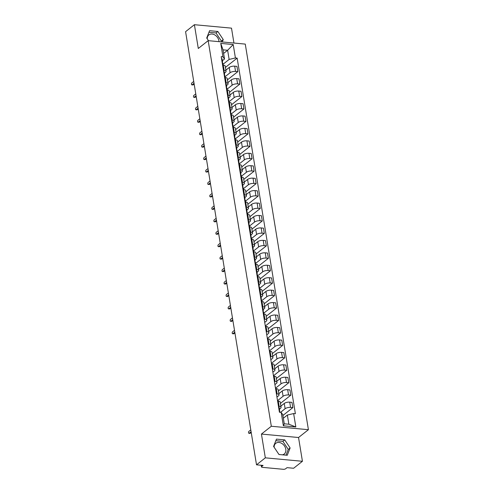 <?xml version="1.0" encoding="UTF-8"?>
<svg xmlns="http://www.w3.org/2000/svg" width="494" height="494" viewBox="0 0 494 494"><rect width="100%" height="100%" fill="white"/><g stroke="black" fill="none" stroke-linecap="round" stroke-linejoin="round"><path stroke-width="0.74" d="M274.121 447.231A6.817 5.199 -128.4 0 1 275.763 443.322A6.817 5.199 -128.4 0 1 281.71 443.371A6.817 5.199 -128.4 0 1 285.785 449.207A6.817 5.199 -128.4 0 1 284.223 454.017A6.817 5.199 -128.4 0 1 282.42 454.832M279.542 454.566A6.817 5.199 -128.4 0 1 278.814 454.258M207.239 38.816A6.817 5.199 -128.4 0 1 208.882 34.913A6.817 5.199 -128.4 0 1 214.828 34.957A6.817 5.199 -128.4 0 1 218.904 40.792A6.817 5.199 -128.4 0 1 218.99 41.657M233.94 43.046L231.501 28.146L194.401 24.7L185.583 31.678L256.516 464.817L265.327 457.839L302.433 461.285L298.537 437.511L308.417 429.694L245.271 44.096L208.172 40.656L271.317 426.254L261.437 434.072L265.327 457.839M302.433 461.285L293.615 468.256L287.051 467.651L285.674 468.738A1.748 0.667 170.7 0 1 283.303 469.3L262.308 467.349A1.748 0.667 170.7 0 1 261.468 466.935L261.19 465.249M194.401 24.7L198.292 48.474L208.172 40.656M261.505 465.28L261.709 466.515L263.08 465.428L256.516 464.817M261.709 466.515A1.748 0.667 170.7 0 0 261.468 466.935M280.536 412.342L285.124 408.711A4.02 1.531 -9.3 0 1 290.577 407.414L292.837 407.624L291.973 402.363L289.712 402.153A4.02 1.531 170.7 0 0 284.26 403.444L280.882 406.124M281.08 407.315L280.215 402.054A4.02 1.531 170.7 0 0 278.283 401.091L279.147 406.352A4.02 1.531 -9.3 0 1 281.08 407.315A4.02 1.531 -9.3 0 1 280.524 408.285L279.437 409.143M279.147 406.352L278.462 406.29M282.901 415.485L292.837 407.624M278.283 401.091L277.597 401.023M277.535 400.659L283.087 396.268A4.02 1.531 -9.3 0 1 288.539 394.972L290.799 395.181L289.935 389.914L287.675 389.704A4.02 1.531 170.7 0 0 282.222 391.001L278.844 393.675M276.424 393.848L277.109 393.909A4.02 1.531 -9.3 0 1 279.042 394.873A4.02 1.531 -9.3 0 1 278.486 395.842L276.949 397.059M280.431 403.388L290.799 395.181M279.042 394.873L278.178 389.612A4.02 1.531 170.7 0 0 276.245 388.648L275.559 388.58M275.498 388.216L281.049 383.826A4.02 1.531 -9.3 0 1 286.501 382.529L288.762 382.739L287.897 377.472L285.637 377.262A4.02 1.531 170.7 0 0 280.184 378.558L276.807 381.232M274.386 381.405L275.072 381.467A4.02 1.531 -9.3 0 1 277.004 382.43A4.02 1.531 -9.3 0 1 276.449 383.393L274.911 384.616M278.394 390.939L288.762 382.739M277.004 382.43L276.14 377.163A4.02 1.531 170.7 0 0 274.207 376.2L273.522 376.138M273.46 375.773L279.011 371.377A4.02 1.531 -9.3 0 1 284.464 370.086L286.724 370.296L285.859 365.029L283.599 364.819A4.02 1.531 170.7 0 0 278.147 366.116L274.769 368.79M272.348 368.956L273.034 369.024A4.02 1.531 -9.3 0 1 274.967 369.987A4.02 1.531 -9.3 0 1 274.411 370.951L272.873 372.167M276.356 378.497L286.724 370.296M274.967 369.987L274.102 364.72A4.02 1.531 170.7 0 0 272.169 363.757L271.484 363.695M271.422 363.325L276.973 358.934A4.02 1.531 -9.3 0 1 282.426 357.637L284.686 357.847L283.822 352.586L281.561 352.376A4.02 1.531 170.7 0 0 276.109 353.673L272.731 356.347M270.311 356.514L270.996 356.582A4.02 1.531 -9.3 0 1 272.929 357.545A4.02 1.531 -9.3 0 1 272.373 358.508L270.836 359.725M274.318 366.054L284.686 357.847M272.929 357.545L272.064 352.278A4.02 1.531 170.7 0 0 270.132 351.314L269.446 351.253M269.384 350.882L274.936 346.492A4.02 1.531 -9.3 0 1 280.388 345.195L282.648 345.405L281.784 340.144L279.524 339.934A4.02 1.531 170.7 0 0 274.071 341.224L270.693 343.904M268.273 344.071L268.958 344.133A4.02 1.531 -9.3 0 1 270.891 345.096A4.02 1.531 -9.3 0 1 270.335 346.066L268.798 347.282M272.28 353.611L282.648 345.405M270.891 345.096L270.027 339.835A4.02 1.531 170.7 0 0 268.094 338.872L267.408 338.804M267.347 338.439L272.898 334.049A4.02 1.531 -9.3 0 1 278.35 332.752L280.611 332.962L279.746 327.695L277.486 327.485A4.02 1.531 170.7 0 0 272.033 328.782L268.656 331.455M266.235 331.628L266.921 331.69A4.02 1.531 -9.3 0 1 268.853 332.653A4.02 1.531 -9.3 0 1 268.298 333.623L266.76 334.839M270.243 341.169L280.611 332.962M268.853 332.653L267.989 327.392A4.02 1.531 170.7 0 0 266.056 326.429L265.371 326.361M265.309 325.997L270.86 321.606A4.02 1.531 -9.3 0 1 276.313 320.31L278.573 320.52L277.708 315.252L275.448 315.042A4.02 1.531 170.7 0 0 269.996 316.339L266.618 319.013M264.197 319.186L264.883 319.248A4.02 1.531 -9.3 0 1 266.816 320.211A4.02 1.531 -9.3 0 1 266.26 321.174L264.722 322.397M268.205 328.72L278.573 320.52M266.816 320.211L265.951 314.944A4.02 1.531 170.7 0 0 264.018 313.98L263.333 313.918M263.722 313.196L268.822 309.158A4.02 1.531 -9.3 0 1 274.275 307.867L276.535 308.077L275.671 302.81L273.41 302.6A4.02 1.531 170.7 0 0 267.958 303.896L264.58 306.57M262.16 306.743L262.845 306.805A4.02 1.531 -9.3 0 1 264.778 307.768A4.02 1.531 -9.3 0 1 264.222 308.731L263.135 309.59M266.167 316.277L276.535 308.077M264.778 307.768L263.913 302.501A4.02 1.531 170.7 0 0 261.981 301.538L261.295 301.476M261.684 300.747L266.785 296.715A4.02 1.531 -9.3 0 1 272.237 295.418L274.497 295.628L273.633 290.367L271.373 290.157A4.02 1.531 170.7 0 0 265.92 291.454L262.542 294.128M260.122 294.294L260.807 294.362A4.02 1.531 -9.3 0 1 262.74 295.326A4.02 1.531 -9.3 0 1 262.184 296.289L261.098 297.147M264.129 303.835L274.497 295.628M262.74 295.326L261.876 290.058A4.02 1.531 170.7 0 0 259.943 289.095L259.257 289.033M259.646 288.305L264.747 284.272A4.02 1.531 -9.3 0 1 270.199 282.976L272.46 283.186L271.595 277.924L269.335 277.714A4.02 1.531 170.7 0 0 263.882 279.005L260.505 281.685M258.084 281.852L258.77 281.913A4.02 1.531 -9.3 0 1 260.702 282.877A4.02 1.531 -9.3 0 1 260.147 283.846L259.06 284.705M262.092 291.392L272.46 283.186M260.702 282.877L259.838 277.616A4.02 1.531 170.7 0 0 257.905 276.652L257.22 276.591M257.609 275.862L262.709 271.83A4.02 1.531 -9.3 0 1 268.162 270.533L270.422 270.743L269.557 265.476L267.297 265.266A4.02 1.531 170.7 0 0 261.845 266.562L258.467 269.236M256.046 269.409L256.732 269.471A4.02 1.531 -9.3 0 1 258.665 270.434A4.02 1.531 -9.3 0 1 258.109 271.404L257.022 272.262M260.054 278.949L270.422 270.743M258.665 270.434L257.8 265.173A4.02 1.531 170.7 0 0 255.867 264.21L255.182 264.142M255.571 263.419L260.671 259.387A4.02 1.531 -9.3 0 1 266.124 258.09L268.384 258.3L267.52 253.033L265.259 252.823A4.02 1.531 170.7 0 0 259.807 254.12L256.429 256.794M254.009 256.966L254.694 257.028A4.02 1.531 -9.3 0 1 256.627 257.992A4.02 1.531 -9.3 0 1 256.071 258.961L254.984 259.819M258.016 266.501L268.384 258.3M256.627 257.992L255.762 252.724A4.02 1.531 170.7 0 0 253.83 251.761L253.144 251.699M253.533 250.977L258.634 246.938A4.02 1.531 -9.3 0 1 264.086 245.648L266.346 245.858L265.482 240.59L263.222 240.38A4.02 1.531 170.7 0 0 257.769 241.677L254.391 244.351M251.971 244.524L252.656 244.586A4.02 1.531 -9.3 0 1 254.589 245.549A4.02 1.531 -9.3 0 1 254.033 246.512L252.947 247.371M255.978 254.058L266.346 245.858M254.589 245.549L253.725 240.282A4.02 1.531 170.7 0 0 251.792 239.318L251.106 239.257M251.495 238.528L256.596 234.496A4.02 1.531 -9.3 0 1 262.048 233.199L264.309 233.409L263.444 228.148L261.184 227.938A4.02 1.531 170.7 0 0 255.731 229.235L252.354 231.908M249.933 232.075L250.619 232.143A4.02 1.531 -9.3 0 1 252.551 233.106A4.02 1.531 -9.3 0 1 251.996 234.07L250.909 234.928M253.941 241.615L264.309 233.409M252.551 233.106L251.687 227.839A4.02 1.531 170.7 0 0 249.754 226.876L249.069 226.814M249.458 226.085L254.558 222.053A4.02 1.531 -9.3 0 1 260.011 220.756L262.271 220.966L261.406 215.705L259.146 215.495A4.02 1.531 170.7 0 0 253.694 216.786L250.316 219.466M247.895 219.632L248.581 219.7A4.02 1.531 -9.3 0 1 250.514 220.657A4.02 1.531 -9.3 0 1 249.958 221.627L248.871 222.485M251.903 229.173L262.271 220.966M250.514 220.657L249.649 215.396A4.02 1.531 170.7 0 0 247.716 214.433L247.031 214.371M247.42 213.643L252.52 209.61A4.02 1.531 -9.3 0 1 257.973 208.314L260.233 208.524L259.369 203.256L257.108 203.046A4.02 1.531 170.7 0 0 251.656 204.343L248.278 207.017M245.858 207.19L246.543 207.252A4.02 1.531 -9.3 0 1 248.476 208.215A4.02 1.531 -9.3 0 1 247.92 209.184L246.833 210.043M249.865 216.73L260.233 208.524M248.476 208.215L247.611 202.954A4.02 1.531 170.7 0 0 245.679 201.99L244.993 201.923M245.382 201.2L250.483 197.168A4.02 1.531 -9.3 0 1 255.935 195.871L258.195 196.081L257.331 190.814L255.071 190.604A4.02 1.531 170.7 0 0 249.618 191.9L246.24 194.574M243.82 194.747L244.505 194.809A4.02 1.531 -9.3 0 1 246.438 195.772A4.02 1.531 -9.3 0 1 245.882 196.742L244.796 197.6M247.827 204.281L258.195 196.081M246.438 195.772L245.574 190.505A4.02 1.531 170.7 0 0 243.641 189.548L242.955 189.48M243.344 188.757L248.445 184.725A4.02 1.531 -9.3 0 1 253.897 183.428L256.158 183.638L255.293 178.371L253.033 178.161A4.02 1.531 170.7 0 0 247.58 179.458L244.203 182.132M241.782 182.305L242.468 182.366A4.02 1.531 -9.3 0 1 244.4 183.33A4.02 1.531 -9.3 0 1 243.845 184.293L242.758 185.151M245.79 191.839L256.158 183.638M244.4 183.33L243.536 178.062A4.02 1.531 170.7 0 0 241.603 177.099L240.918 177.037M241.307 176.309L246.407 172.276A4.02 1.531 -9.3 0 1 251.86 170.98L254.12 171.19L253.255 165.928L250.995 165.718A4.02 1.531 170.7 0 0 245.543 167.015L242.165 169.689M239.744 169.856L240.43 169.924A4.02 1.531 -9.3 0 1 242.363 170.887A4.02 1.531 -9.3 0 1 241.807 171.85L240.72 172.709M243.752 179.396L254.12 171.19M242.363 170.887L241.498 165.62A4.02 1.531 170.7 0 0 239.565 164.656L238.88 164.595M239.269 163.866L244.369 159.834A4.02 1.531 -9.3 0 1 249.822 158.537L252.082 158.747L251.218 153.486L248.957 153.276A4.02 1.531 170.7 0 0 243.505 154.573L240.127 157.246M237.707 157.413L238.392 157.481A4.02 1.531 -9.3 0 1 240.325 158.438A4.02 1.531 -9.3 0 1 239.769 159.408L238.682 160.266M241.714 166.953L252.082 158.747M240.325 158.438L239.46 153.177A4.02 1.531 170.7 0 0 237.528 152.214L236.842 152.152M237.231 151.423L242.332 147.391A4.02 1.531 -9.3 0 1 247.784 146.094L250.044 146.304L249.18 141.043L246.92 140.827A4.02 1.531 170.7 0 0 241.467 142.124L238.089 144.804M235.669 144.97L236.354 145.032A4.02 1.531 -9.3 0 1 238.287 145.996A4.02 1.531 -9.3 0 1 237.731 146.965L236.645 147.823M239.676 154.511L250.044 146.304M238.287 145.996L237.423 140.734A4.02 1.531 170.7 0 0 235.49 139.771L234.804 139.703M235.193 138.981L240.294 134.948A4.02 1.531 -9.3 0 1 245.746 133.652L248.007 133.862L247.142 128.594L244.882 128.384A4.02 1.531 170.7 0 0 239.429 129.681L236.052 132.355M233.631 132.528L234.317 132.59A4.02 1.531 -9.3 0 1 236.249 133.553A4.02 1.531 -9.3 0 1 235.694 134.522L234.607 135.381M237.639 142.062L248.007 133.862M236.249 133.553L235.385 128.292A4.02 1.531 170.7 0 0 233.452 127.329L232.767 127.261M233.156 126.538L238.256 122.506A4.02 1.531 -9.3 0 1 243.709 121.209L245.969 121.419L245.104 116.152L242.844 115.942A4.02 1.531 170.7 0 0 237.392 117.239L234.014 119.912M231.593 120.085L232.279 120.147A4.02 1.531 -9.3 0 1 234.212 121.11A4.02 1.531 -9.3 0 1 233.656 122.074L232.569 122.938M235.601 129.619L245.969 121.419M234.212 121.11L233.347 115.843A4.02 1.531 170.7 0 0 231.414 114.88L230.729 114.818M231.118 114.089L236.218 110.057A4.02 1.531 -9.3 0 1 241.671 108.766L243.931 108.976L243.067 103.709L240.806 103.499A4.02 1.531 170.7 0 0 235.354 104.796L231.976 107.47M229.556 107.636L230.241 107.704A4.02 1.531 -9.3 0 1 232.174 108.668A4.02 1.531 -9.3 0 1 231.618 109.631L230.531 110.489M233.563 117.177L243.931 108.976M232.174 108.668L231.309 103.4A4.02 1.531 170.7 0 0 229.377 102.437L228.691 102.375M229.08 101.647L234.181 97.614A4.02 1.531 -9.3 0 1 239.633 96.318L241.893 96.528L241.029 91.267L238.769 91.057A4.02 1.531 170.7 0 0 233.316 92.353L229.938 95.027M227.518 95.194L228.203 95.262A4.02 1.531 -9.3 0 1 230.136 96.225A4.02 1.531 -9.3 0 1 229.58 97.188L228.494 98.047M231.525 104.734L241.893 96.528M230.136 96.225L229.272 90.958A4.02 1.531 170.7 0 0 227.339 89.994L226.653 89.933M227.042 89.204L232.143 85.172A4.02 1.531 -9.3 0 1 237.595 83.875L239.856 84.085L238.991 78.824L236.731 78.614A4.02 1.531 170.7 0 0 231.278 79.905L227.901 82.584M225.48 82.751L226.166 82.813A4.02 1.531 -9.3 0 1 228.098 83.776A4.02 1.531 -9.3 0 1 227.543 84.746L226.456 85.604M229.488 92.292L239.856 84.085M228.098 83.776L227.234 78.515A4.02 1.531 170.7 0 0 225.301 77.552L224.616 77.484M225.005 76.761L230.105 72.729A4.02 1.531 -9.3 0 1 235.558 71.432L237.818 71.642L236.953 66.375L234.693 66.165A4.02 1.531 170.7 0 0 229.241 67.462L225.863 70.136M223.442 70.309L224.128 70.37A4.02 1.531 -9.3 0 1 226.061 71.334A4.02 1.531 -9.3 0 1 225.505 72.303L224.418 73.161M227.45 79.849L237.818 71.642M226.061 71.334L225.196 66.073A4.02 1.531 170.7 0 0 223.263 65.109L222.578 65.041M287.36 415.046L293.64 413.558L295.838 426.958L283.371 425.797L281.179 412.397L282.759 414.62L284.266 423.796L288.867 424.223L287.36 415.046L283.352 418.22M223.615 53.445L227.629 50.271L223.029 49.845L224.529 59.014L222.942 56.791L221.201 56.631L279.431 412.237L281.179 412.397M222.942 56.791L220.75 43.392L233.217 44.546L235.41 57.952L229.13 59.441L227.629 50.271L233.217 44.546M293.64 413.558L295.387 413.719L237.151 58.113L235.41 57.952M308.417 429.694L271.317 426.254M298.537 437.511L261.437 434.072M276.461 439.117L273.583 446.428L278.98 454.511L287.249 455.277L290.126 447.965L284.729 439.882L276.461 439.117M222.294 41.965L223.245 39.551L217.848 31.474L209.579 30.702L206.708 38.019L208.487 40.681M222.967 64.319L229.13 59.441M224.529 59.014L222.38 60.719M225.412 67.4L237.151 58.113M295.838 426.958L288.867 424.223M283.371 425.797L284.266 423.796M223.029 49.845L220.75 43.392M286.014 455.165L288.261 449.435L282.871 441.358L275.837 440.704M282.871 441.358L284.729 439.882M288.261 449.435L290.126 447.965M221.059 41.848L221.38 41.027L215.989 32.944L208.956 32.289M215.989 32.944L217.848 31.474M221.38 41.027L223.245 39.551M279.95 412.286L279.851 411.675A2.186 0.834 170.7 0 0 279.271 411.23L279.592 410.539A2.186 0.834 170.7 0 0 279.629 410.316A2.186 0.834 170.7 0 0 279.048 409.878M279.629 410.316L279.159 407.445A2.186 0.834 170.7 0 0 278.573 407.007M251.218 432.466L250.155 433.306A1.007 0.525 95.3 0 1 249.915 433.392L248.945 433.3A1.007 0.525 -84.7 0 0 249.192 433.219L251.094 431.713M250.791 429.879L248.89 431.379A1.007 0.525 -84.7 0 0 248.507 432.478A1.007 0.525 -84.7 0 0 248.945 433.3M263.852 313.968L263.549 312.128A2.186 0.834 170.7 0 0 262.969 311.683L263.29 310.992A2.186 0.834 170.7 0 0 263.327 310.769A2.186 0.834 170.7 0 0 262.746 310.325M263.327 310.769L262.857 307.898A2.186 0.834 170.7 0 0 262.271 307.453M234.916 332.919L233.853 333.759A1.007 0.525 95.3 0 1 233.613 333.839L232.643 333.753A1.007 0.525 -84.7 0 0 232.89 333.666L234.792 332.159M234.489 330.325L232.588 331.832A1.007 0.525 -84.7 0 0 232.205 332.931A1.007 0.525 -84.7 0 0 232.643 333.753M261.814 301.525L261.511 299.679A2.186 0.834 170.7 0 0 260.931 299.241L261.252 298.549A2.186 0.834 170.7 0 0 261.289 298.327A2.186 0.834 170.7 0 0 260.709 297.882M261.289 298.327L260.82 295.455A2.186 0.834 170.7 0 0 260.233 295.011M232.878 320.47L231.816 321.31A1.007 0.525 95.3 0 1 231.575 321.396L230.605 321.304A1.007 0.525 -84.7 0 0 230.852 321.224L232.754 319.717M232.452 317.883L230.55 319.39A1.007 0.525 -84.7 0 0 230.167 320.489A1.007 0.525 -84.7 0 0 230.605 321.304M259.776 289.083L259.474 287.236A2.186 0.834 170.7 0 0 258.893 286.792L259.214 286.106A2.186 0.834 170.7 0 0 259.251 285.884A2.186 0.834 170.7 0 0 258.671 285.439M259.251 285.884L258.782 283.006A2.186 0.834 170.7 0 0 258.195 282.568M230.84 308.028L229.778 308.867A1.007 0.525 95.3 0 1 229.537 308.954L228.568 308.861A1.007 0.525 -84.7 0 0 228.815 308.781L230.717 307.274M230.414 305.44L228.512 306.947A1.007 0.525 -84.7 0 0 228.129 308.046A1.007 0.525 -84.7 0 0 228.568 308.861M256.849 274.337L257.176 273.657A2.186 0.834 170.7 0 0 257.213 273.435A2.186 0.834 170.7 0 0 256.633 272.997M257.213 273.435L256.744 270.564A2.186 0.834 170.7 0 0 256.158 270.125M228.802 295.585L227.74 296.425A1.007 0.525 95.3 0 1 227.499 296.505L226.53 296.419A1.007 0.525 -84.7 0 0 226.777 296.332L228.679 294.832M257.738 276.634L257.436 274.794A2.186 0.834 170.7 0 0 256.855 274.349M228.376 292.998L226.474 294.498A1.007 0.525 -84.7 0 0 226.091 295.597A1.007 0.525 -84.7 0 0 226.53 296.419M254.811 261.894L255.139 261.215A2.186 0.834 170.7 0 0 255.176 260.993A2.186 0.834 170.7 0 0 254.595 260.548M255.176 260.993L254.706 258.121A2.186 0.834 170.7 0 0 254.12 257.677M226.765 283.142L225.702 283.982A1.007 0.525 95.3 0 1 225.462 284.062L224.492 283.976A1.007 0.525 -84.7 0 0 224.739 283.889L226.641 282.389M255.701 264.191L255.398 262.351A2.186 0.834 170.7 0 0 254.818 261.906M226.338 280.549L224.437 282.055A1.007 0.525 -84.7 0 0 224.054 283.155A1.007 0.525 -84.7 0 0 224.492 283.976M252.774 249.451L253.101 248.772A2.186 0.834 170.7 0 0 253.138 248.55A2.186 0.834 170.7 0 0 252.558 248.105M253.138 248.55L252.669 245.679A2.186 0.834 170.7 0 0 252.082 245.234M224.727 270.7L223.665 271.539A1.007 0.525 95.3 0 1 223.424 271.62L222.454 271.533A1.007 0.525 -84.7 0 0 222.701 271.447L224.603 269.94M253.663 251.749L253.36 249.908A2.186 0.834 170.7 0 0 252.78 249.464M224.301 268.106L222.399 269.613A1.007 0.525 -84.7 0 0 222.016 270.712A1.007 0.525 -84.7 0 0 222.454 271.533M250.736 237.009L251.063 236.33A2.186 0.834 170.7 0 0 251.1 236.107A2.186 0.834 170.7 0 0 250.52 235.663M251.1 236.107L250.631 233.236A2.186 0.834 170.7 0 0 250.044 232.791M222.689 258.251L221.627 259.091A1.007 0.525 95.3 0 1 221.386 259.177L220.417 259.084A1.007 0.525 -84.7 0 0 220.664 259.004L222.566 257.498M251.625 239.306L251.323 237.46A2.186 0.834 170.7 0 0 250.742 237.021M222.263 255.664L220.361 257.17A1.007 0.525 -84.7 0 0 219.978 258.269A1.007 0.525 -84.7 0 0 220.417 259.084M248.698 224.566L249.025 223.887A2.186 0.834 170.7 0 0 249.062 223.665A2.186 0.834 170.7 0 0 248.482 223.22M249.062 223.665L248.593 220.793A2.186 0.834 170.7 0 0 248.007 220.349M220.651 245.808L219.589 246.648A1.007 0.525 95.3 0 1 219.348 246.734L218.379 246.642A1.007 0.525 -84.7 0 0 218.626 246.562L220.528 245.055M249.587 226.863L249.285 225.017A2.186 0.834 170.7 0 0 248.704 224.572M220.225 243.221L218.323 244.728A1.007 0.525 -84.7 0 0 217.94 245.827A1.007 0.525 -84.7 0 0 218.379 246.642M246.66 212.117L246.988 211.438A2.186 0.834 170.7 0 0 247.025 211.216A2.186 0.834 170.7 0 0 246.444 210.777M247.025 211.216L246.555 208.345A2.186 0.834 170.7 0 0 245.969 207.906M218.614 233.366L217.551 234.205A1.007 0.525 95.3 0 1 217.311 234.286L216.341 234.199A1.007 0.525 -84.7 0 0 216.588 234.113L218.49 232.612M247.55 214.415L247.247 212.574A2.186 0.834 170.7 0 0 246.667 212.13M218.187 230.778L216.286 232.279A1.007 0.525 -84.7 0 0 215.903 233.378A1.007 0.525 -84.7 0 0 216.341 234.199M244.623 199.675L244.95 198.996A2.186 0.834 170.7 0 0 244.987 198.773A2.186 0.834 170.7 0 0 244.407 198.329M244.987 198.773L244.518 195.902A2.186 0.834 170.7 0 0 243.931 195.457M216.576 220.923L215.514 221.763A1.007 0.525 95.3 0 1 215.273 221.843L214.303 221.757A1.007 0.525 -84.7 0 0 214.55 221.67L216.452 220.17M245.512 201.972L245.209 200.132A2.186 0.834 170.7 0 0 244.629 199.687M216.15 218.329L214.248 219.836A1.007 0.525 -84.7 0 0 213.865 220.935A1.007 0.525 -84.7 0 0 214.303 221.757M242.585 187.232L242.912 186.553A2.186 0.834 170.7 0 0 242.949 186.331A2.186 0.834 170.7 0 0 242.369 185.886M242.949 186.331L242.48 183.459A2.186 0.834 170.7 0 0 241.893 183.015M214.538 208.48L213.476 209.32A1.007 0.525 95.3 0 1 213.235 209.4L212.266 209.314A1.007 0.525 -84.7 0 0 212.513 209.228L214.415 207.721M243.474 189.529L243.172 187.689A2.186 0.834 170.7 0 0 242.591 187.245M214.112 205.887L212.21 207.394A1.007 0.525 -84.7 0 0 211.827 208.493A1.007 0.525 -84.7 0 0 212.266 209.314M240.547 174.79L240.874 174.11A2.186 0.834 170.7 0 0 240.911 173.888A2.186 0.834 170.7 0 0 240.331 173.443M240.911 173.888L240.442 171.017A2.186 0.834 170.7 0 0 239.856 170.572M212.5 196.032L211.438 196.871A1.007 0.525 95.3 0 1 211.197 196.958L210.228 196.865A1.007 0.525 -84.7 0 0 210.475 196.785L212.377 195.278M241.436 177.087L241.134 175.24A2.186 0.834 170.7 0 0 240.553 174.802M212.074 193.444L210.172 194.951A1.007 0.525 -84.7 0 0 209.789 196.05A1.007 0.525 -84.7 0 0 210.228 196.865M239.399 164.644L239.096 162.798A2.186 0.834 170.7 0 0 238.516 162.353L238.837 161.668A2.186 0.834 170.7 0 0 238.874 161.445A2.186 0.834 170.7 0 0 238.293 161.001M238.874 161.445L238.404 158.574A2.186 0.834 170.7 0 0 237.818 158.129M210.463 183.589L209.4 184.429A1.007 0.525 95.3 0 1 209.16 184.515L208.19 184.423A1.007 0.525 -84.7 0 0 208.437 184.342L210.339 182.836M210.036 181.002L208.135 182.508A1.007 0.525 -84.7 0 0 207.752 183.607A1.007 0.525 -84.7 0 0 208.19 184.423M237.361 152.195L237.058 150.355A2.186 0.834 170.7 0 0 236.478 149.91L236.799 149.219A2.186 0.834 170.7 0 0 236.836 148.997A2.186 0.834 170.7 0 0 236.256 148.558M236.836 148.997L236.367 146.125A2.186 0.834 170.7 0 0 235.78 145.687M208.425 171.146L207.363 171.986A1.007 0.525 95.3 0 1 207.122 172.073L206.152 171.98A1.007 0.525 -84.7 0 0 206.399 171.9L208.301 170.393M207.999 168.559L206.097 170.059A1.007 0.525 -84.7 0 0 205.714 171.159A1.007 0.525 -84.7 0 0 206.152 171.98M235.323 139.753L235.021 137.912A2.186 0.834 170.7 0 0 234.44 137.468L234.761 136.776A2.186 0.834 170.7 0 0 234.798 136.554A2.186 0.834 170.7 0 0 234.218 136.116M234.798 136.554L234.329 133.683A2.186 0.834 170.7 0 0 233.742 133.238M206.387 158.704L205.325 159.543A1.007 0.525 95.3 0 1 205.084 159.624L204.115 159.537A1.007 0.525 -84.7 0 0 204.362 159.451L206.264 157.95M205.961 156.11L204.059 157.617A1.007 0.525 -84.7 0 0 203.676 158.716A1.007 0.525 -84.7 0 0 204.115 159.537M233.285 127.31L232.983 125.47A2.186 0.834 170.7 0 0 232.402 125.025L232.723 124.334A2.186 0.834 170.7 0 0 232.76 124.111A2.186 0.834 170.7 0 0 232.18 123.667M232.76 124.111L232.291 121.24A2.186 0.834 170.7 0 0 231.705 120.795M204.349 146.261L203.287 147.101A1.007 0.525 95.3 0 1 203.046 147.181L202.077 147.095A1.007 0.525 -84.7 0 0 202.324 147.008L204.226 145.502M203.923 143.668L202.021 145.174A1.007 0.525 -84.7 0 0 201.638 146.273A1.007 0.525 -84.7 0 0 202.077 147.095M231.248 114.867L230.945 113.021A2.186 0.834 170.7 0 0 230.365 112.583L230.686 111.891A2.186 0.834 170.7 0 0 230.723 111.669A2.186 0.834 170.7 0 0 230.142 111.224M230.723 111.669L230.253 108.797A2.186 0.834 170.7 0 0 229.667 108.353M202.312 133.812L201.249 134.652A1.007 0.525 95.3 0 1 201.009 134.739L200.039 134.646A1.007 0.525 -84.7 0 0 200.286 134.566L202.188 133.059M201.885 131.225L199.984 132.732A1.007 0.525 -84.7 0 0 199.601 133.831A1.007 0.525 -84.7 0 0 200.039 134.646M229.21 102.425L228.907 100.578A2.186 0.834 170.7 0 0 228.327 100.14L228.648 99.448A2.186 0.834 170.7 0 0 228.685 99.226A2.186 0.834 170.7 0 0 228.105 98.781M228.685 99.226L228.216 96.355A2.186 0.834 170.7 0 0 227.629 95.91M200.274 121.37L199.212 122.209A1.007 0.525 95.3 0 1 198.971 122.296L198.001 122.203A1.007 0.525 -84.7 0 0 198.248 122.123L200.15 120.616M199.848 118.782L197.946 120.289A1.007 0.525 -84.7 0 0 197.563 121.388A1.007 0.525 -84.7 0 0 198.001 122.203M227.172 89.976L226.87 88.136A2.186 0.834 170.7 0 0 226.289 87.691L226.61 87.006A2.186 0.834 170.7 0 0 226.647 86.777A2.186 0.834 170.7 0 0 226.067 86.339M226.647 86.777L226.178 83.906A2.186 0.834 170.7 0 0 225.591 83.467M198.236 108.927L197.174 109.767A1.007 0.525 95.3 0 1 196.933 109.853L195.964 109.761A1.007 0.525 -84.7 0 0 196.211 109.68L198.113 108.174M197.81 106.34L195.908 107.84A1.007 0.525 -84.7 0 0 195.525 108.939A1.007 0.525 -84.7 0 0 195.964 109.761M225.134 77.533L224.832 75.693A2.186 0.834 170.7 0 0 224.251 75.249L224.572 74.557A2.186 0.834 170.7 0 0 224.609 74.335A2.186 0.834 170.7 0 0 224.029 73.896M224.609 74.335L224.14 71.463A2.186 0.834 170.7 0 0 223.554 71.025M196.198 96.484L195.136 97.324A1.007 0.525 95.3 0 1 194.895 97.404L193.926 97.318A1.007 0.525 -84.7 0 0 194.173 97.232L196.075 95.731M195.772 93.897L193.87 95.398A1.007 0.525 -84.7 0 0 193.487 96.497A1.007 0.525 -84.7 0 0 193.926 97.318M223.097 65.091L222.794 63.251A2.186 0.834 170.7 0 0 222.214 62.806L222.535 62.114A2.186 0.834 170.7 0 0 222.572 61.892A2.186 0.834 170.7 0 0 221.991 61.447M222.572 61.892L222.102 59.021A2.186 0.834 170.7 0 0 221.516 58.576M194.161 84.042L193.098 84.882A1.007 0.525 95.3 0 1 192.858 84.962L191.888 84.875A1.007 0.525 -84.7 0 0 192.135 84.789L194.037 83.282M193.734 81.448L191.833 82.955A1.007 0.525 -84.7 0 0 191.45 84.054A1.007 0.525 -84.7 0 0 191.888 84.875M229.241 67.462L230.105 72.729M231.278 79.905L232.143 85.172M233.316 92.353L234.181 97.614M235.354 104.796L236.218 110.057M237.392 117.239L238.256 122.506M239.429 129.681L240.294 134.948M241.467 142.124L242.332 147.391M243.505 154.573L244.369 159.834M245.543 167.015L246.407 172.276M247.58 179.458L248.445 184.725M249.618 191.9L250.483 197.168M251.656 204.343L252.52 209.61M253.694 216.786L254.558 222.053M255.731 229.235L256.596 234.496M257.769 241.677L258.634 246.938M259.807 254.12L260.671 259.387M261.845 266.562L262.709 271.83M263.882 279.005L264.747 284.272M265.92 291.454L266.785 296.715M267.958 303.896L268.822 309.158M269.996 316.339L270.86 321.606M272.033 328.782L272.898 334.049M274.071 341.224L274.936 346.492M276.109 353.673L276.973 358.934M278.147 366.116L279.011 371.377M280.184 378.558L281.049 383.826M282.222 391.001L283.087 396.268M284.26 403.444L285.124 408.711M225.301 77.552L226.166 82.813M227.339 89.994L228.203 95.262M229.377 102.437L230.241 107.704M231.414 114.88L232.279 120.147M233.452 127.329L234.317 132.59M235.49 139.771L236.354 145.032M237.528 152.214L238.392 157.481M239.565 164.656L240.43 169.924M241.603 177.099L242.468 182.366M243.641 189.548L244.505 194.809M245.679 201.99L246.543 207.252M247.716 214.433L248.581 219.7M249.754 226.876L250.619 232.143M251.792 239.318L252.656 244.586M253.83 251.761L254.694 257.028M255.867 264.21L256.732 269.471M257.905 276.652L258.77 281.913M259.943 289.095L260.807 294.362M261.981 301.538L262.845 306.805M264.018 313.98L264.883 319.248M266.056 326.429L266.921 331.69M268.094 338.872L268.958 344.133M270.132 351.314L270.996 356.582M272.169 363.757L273.034 369.024M274.207 376.2L275.072 381.467M276.245 388.648L277.109 393.909M223.263 65.109L224.128 70.37M236.731 78.614L237.595 83.875M238.769 91.057L239.633 96.318M240.806 103.499L241.671 108.766M242.844 115.942L243.709 121.209M244.882 128.384L245.746 133.652M246.92 140.827L247.784 146.094M248.957 153.276L249.822 158.537M250.995 165.718L251.86 170.98M253.033 178.161L253.897 183.428M255.071 190.604L255.935 195.871M257.108 203.046L257.973 208.314M259.146 215.495L260.011 220.756M261.184 227.938L262.048 233.199M263.222 240.38L264.086 245.648M265.259 252.823L266.124 258.09M267.297 265.266L268.162 270.533M269.335 277.714L270.199 282.976M271.373 290.157L272.237 295.418M273.41 302.6L274.275 307.867M275.448 315.042L276.313 320.31M277.486 327.485L278.35 332.752M279.524 339.934L280.388 345.195M281.561 352.376L282.426 357.637M283.599 364.819L284.464 370.086M285.637 377.262L286.501 382.529M287.675 389.704L288.539 394.972M289.712 402.153L290.577 407.414M234.693 66.165L235.558 71.432M249.192 433.219L250.155 433.306M232.89 333.666L233.853 333.759M230.852 321.224L231.816 321.31M228.815 308.781L229.778 308.867M226.777 296.332L227.74 296.425M224.739 283.889L225.702 283.982M222.701 271.447L223.665 271.539M220.664 259.004L221.627 259.091M218.626 246.562L219.589 246.648M216.588 234.113L217.551 234.205M214.55 221.67L215.514 221.763M212.513 209.228L213.476 209.32M210.475 196.785L211.438 196.871M208.437 184.342L209.4 184.429M206.399 171.9L207.363 171.986M204.362 159.451L205.325 159.543M202.324 147.008L203.287 147.101M200.286 134.566L201.249 134.652M198.248 122.123L199.212 122.209M196.211 109.68L197.174 109.767M194.173 97.232L195.136 97.324M192.135 84.789L193.098 84.882"/></g></svg>
